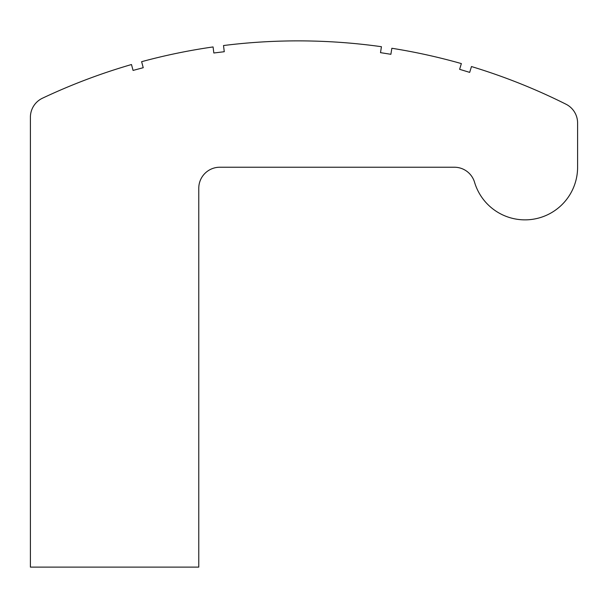 <?xml version="1.0" encoding="UTF-8"?>
<svg xmlns="http://www.w3.org/2000/svg" width="608" height="608" viewBox="0 0 608 608"><rect width="100%" height="100%" fill="white"/><g stroke="black" fill="none" stroke-linecap="round" stroke-linejoin="round"><path stroke-width="0.91" d="M131.488 64.532A598.34 598.34 0 0 0 42.454 98.215A21.044 21.044 0 0 0 30.4 117.245L30.4 567.112L198.77 567.112L198.77 188.282A21.044 21.044 0 0 1 219.815 167.23L454.396 167.23A21.044 21.044 0 0 1 474.559 182.263A52.615 52.615 0 0 0 577.6 167.23L577.6 123.021A21.044 21.044 0 0 0 565.98 104.204A598.34 598.34 0 0 0 471.466 66.546L469.68 72.382L459.618 69.312L461.366 63.589A598.34 598.34 0 0 0 391.848 48.268L390.891 54.294L380.502 52.653L381.436 46.71A598.34 598.34 0 0 0 223.508 45.539L224.268 51.718L213.826 52.995L213.081 46.938A598.34 598.34 0 0 0 141.618 61.689L143.23 67.701L133.061 70.422L131.488 64.532"/></g></svg>
